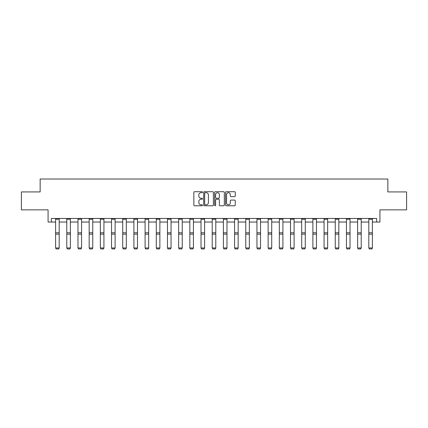 <?xml version="1.0" encoding="UTF-8"?>
<svg xmlns="http://www.w3.org/2000/svg" width="428" height="428" viewBox="0 0 428 428"><rect width="100%" height="100%" fill="white"/><g stroke="black" fill="none" stroke-linecap="round" stroke-linejoin="round"><path stroke-width="0.64" d="M202.53 192.193A0.492 0.492 0 0 0 202.037 191.701L194.558 191.701A0.706 0.706 0 0 0 193.852 192.402L193.852 205.076A0.706 0.706 0 0 0 194.558 205.777L202.037 205.777A0.492 0.492 0 0 0 202.53 205.285A0.492 0.492 0 0 0 202.037 204.793L201.069 204.793A2.252 2.252 0 0 1 198.817 202.54L198.817 201.486A2.252 2.252 0 0 1 201.069 199.234L202.037 199.234A0.492 0.492 0 0 0 202.53 198.736A0.492 0.492 0 0 0 202.037 198.244L201.069 198.244A2.252 2.252 0 0 1 198.817 195.992L198.817 194.938A2.252 2.252 0 0 1 201.069 192.686L202.037 192.686A0.492 0.492 0 0 0 202.53 192.193M51.339 222.041L51.339 218.457L376.661 218.457L376.661 222.041L379.925 222.041L379.925 209.854L406.6 209.854L406.6 191.926L387.848 191.926L387.848 179.022L40.152 179.022L40.152 191.926L21.4 191.926L21.4 209.854L48.075 209.854L48.075 222.041L55.603 222.041M234.571 196.661A0.706 0.706 0 0 0 235.272 195.96L235.272 192.402A0.706 0.706 0 0 0 234.571 191.701L226.262 191.701A0.706 0.706 0 0 0 225.561 192.402L225.561 205.076A0.706 0.706 0 0 0 226.262 205.777L234.571 205.777A0.706 0.706 0 0 0 235.272 205.076L235.272 200.78A0.706 0.706 0 0 0 234.571 200.074L231.013 200.074A0.706 0.706 0 0 0 230.312 200.78L230.312 202.909A1.883 1.883 0 0 1 228.429 204.793A1.883 1.883 0 0 1 226.546 202.909L226.546 194.569A1.883 1.883 0 0 1 228.429 192.686A1.883 1.883 0 0 1 230.312 194.569L230.312 195.96A0.706 0.706 0 0 0 231.013 196.661L234.571 196.661M213.385 192.402A0.706 0.706 0 0 0 212.679 191.701L204.375 191.701A0.706 0.706 0 0 0 203.669 192.402L203.669 205.076A0.706 0.706 0 0 0 204.375 205.777L212.679 205.777A0.706 0.706 0 0 0 213.385 205.076L213.385 192.402M215.321 191.701L223.625 191.701A0.706 0.706 0 0 1 224.331 192.402L224.331 205.076A0.706 0.706 0 0 1 223.625 205.777L220.072 205.777A0.706 0.706 0 0 1 219.366 205.076L219.366 199.935A0.706 0.706 0 0 0 218.665 199.234L216.306 199.234A0.706 0.706 0 0 0 215.6 199.935L215.6 205.285A0.492 0.492 0 0 1 215.107 205.777A0.492 0.492 0 0 1 214.615 205.285L214.615 192.402A0.706 0.706 0 0 1 215.321 191.701M59.187 222.041L66.789 222.041M70.374 222.041L77.976 222.041M81.561 222.041L89.163 222.041M92.748 222.041L100.35 222.041M103.934 222.041L111.531 222.041M115.116 222.041L122.718 222.041M126.303 222.041L133.905 222.041M137.49 222.041L145.092 222.041M148.677 222.041L156.279 222.041M159.863 222.041L167.466 222.041M171.05 222.041L178.647 222.041M182.237 222.041L189.834 222.041M193.419 222.041L201.021 222.041M204.605 222.041L212.208 222.041M215.792 222.041L223.395 222.041M226.979 222.041L234.581 222.041M238.166 222.041L245.763 222.041M249.353 222.041L256.95 222.041M260.534 222.041L268.137 222.041M271.721 222.041L279.324 222.041M282.908 222.041L290.51 222.041M294.095 222.041L301.697 222.041M305.282 222.041L312.884 222.041M316.469 222.041L324.066 222.041M327.65 222.041L335.252 222.041M338.837 222.041L346.439 222.041M350.024 222.041L357.626 222.041M361.211 222.041L368.813 222.041M372.397 222.041L376.661 222.041M205.151 192.686A0.492 0.492 0 0 0 204.659 193.178L204.659 204.3A0.492 0.492 0 0 0 205.151 204.793L206.168 204.793A2.252 2.252 0 0 0 208.42 202.54L208.42 194.938A2.252 2.252 0 0 0 206.168 192.686L205.151 192.686M219.366 194.606A1.883 1.883 0 0 0 217.483 192.723A1.883 1.883 0 0 0 215.6 194.606L215.6 197.543A0.706 0.706 0 0 0 216.306 198.244L218.665 198.244A0.706 0.706 0 0 0 219.366 197.543L219.366 194.606M59.187 219.243L55.603 219.243L55.603 218.473L59.187 218.473L59.187 248.09L58.652 248.978L56.143 248.93L58.652 248.978M56.143 248.978L55.603 247.962L59.187 247.962L58.652 248.93M55.603 219.243L55.603 247.962L56.143 248.93M70.374 219.243L66.789 219.243L66.789 218.473L70.374 218.473L70.374 248.09L69.839 248.978L67.33 248.93L69.839 248.978M67.33 248.978L66.789 247.962L70.374 247.962L69.839 248.93M66.789 219.243L66.789 247.962L67.33 248.93M81.561 219.243L77.976 219.243L77.976 218.473L81.561 218.473L81.561 248.09L81.02 248.978L78.511 248.93L81.02 248.978M78.511 248.978L77.976 247.962L81.561 247.962L81.02 248.93M77.976 219.243L77.976 247.962L78.511 248.93M92.748 219.243L89.163 219.243L89.163 218.473L92.748 218.473L92.748 248.09L92.207 248.978L89.698 248.93L92.207 248.978M89.698 248.978L89.163 247.962L92.748 247.962L92.207 248.93M89.163 219.243L89.163 247.962L89.698 248.93M103.934 219.243L100.35 219.243L100.35 218.473L103.934 218.473L103.934 248.09L103.394 248.978L100.885 248.93L103.394 248.978M100.885 248.978L100.35 247.962L103.934 247.962L103.394 248.93M100.35 219.243L100.35 247.962L100.885 248.93M115.116 219.243L111.531 219.243L111.531 218.473L115.116 218.473L115.116 248.09L114.581 248.978L112.072 248.93L114.581 248.978M112.072 248.978L111.531 247.962L115.116 247.962L114.581 248.93M111.531 219.243L111.531 247.962L112.072 248.93M126.303 219.243L122.718 219.243L122.718 218.473L126.303 218.473L126.303 248.09L125.768 248.978L123.259 248.93L125.768 248.978M123.259 248.978L122.718 247.962L126.303 247.962L125.768 248.93M122.718 219.243L122.718 247.962L123.259 248.93M137.49 219.243L133.905 219.243L133.905 218.473L137.49 218.473L137.49 248.09L136.955 248.978L134.446 248.93L136.955 248.978M134.446 248.978L133.905 247.962L137.49 247.962L136.955 248.93M133.905 219.243L133.905 247.962L134.446 248.93M148.677 219.243L145.092 219.243L145.092 218.473L148.677 218.473L148.677 248.09L148.142 248.978L145.627 248.93L148.142 248.978M145.627 248.978L145.092 247.962L148.677 247.962L148.142 248.93M145.092 219.243L145.092 247.962L145.627 248.93M159.863 219.243L156.279 219.243L156.279 218.473L159.863 218.473L159.863 248.09L159.323 248.978L156.814 248.93L159.323 248.978M156.814 248.978L156.279 247.962L159.863 247.962L159.323 248.93M156.279 219.243L156.279 247.962L156.814 248.93M171.05 219.243L167.466 219.243L167.466 218.473L171.05 218.473L171.05 248.09L170.51 248.978L168.001 248.93L170.51 248.978M168.001 248.978L167.466 247.962L171.05 247.962L170.51 248.93M167.466 219.243L167.466 247.962L168.001 248.93M182.237 219.243L178.647 219.243L178.647 218.473L182.237 218.473L182.237 248.09L181.697 248.978L179.188 248.93L181.697 248.978M179.188 248.978L178.647 247.962L182.237 247.962L181.697 248.93M178.647 219.243L178.647 247.962L179.188 248.93M193.419 219.243L189.834 219.243L189.834 218.473L193.419 218.473L193.419 248.09L192.884 248.978L190.374 248.93L192.884 248.978M190.374 248.978L189.834 247.962L193.419 247.962L192.884 248.93M189.834 219.243L189.834 247.962L190.374 248.93M204.605 219.243L201.021 219.243L201.021 218.473L204.605 218.473L204.605 248.09L204.07 248.978L201.561 248.93L204.07 248.978M201.561 248.978L201.021 247.962L204.605 247.962L204.07 248.93M201.021 219.243L201.021 247.962L201.561 248.93M215.792 219.243L212.208 219.243L212.208 218.473L215.792 218.473L215.792 248.09L215.257 248.978L212.743 248.93L215.257 248.978M212.743 248.978L212.208 247.962L215.792 247.962L215.257 248.93M212.208 219.243L212.208 247.962L212.743 248.93M226.979 219.243L223.395 219.243L223.395 218.473L226.979 218.473L226.979 248.09L226.439 248.978L223.93 248.93L226.439 248.978M223.93 248.978L223.395 247.962L226.979 247.962L226.439 248.93M223.395 219.243L223.395 247.962L223.93 248.93M238.166 219.243L234.581 219.243L234.581 218.473L238.166 218.473L238.166 248.09L237.626 248.978L235.116 248.93L237.626 248.978M235.116 248.978L234.581 247.962L238.166 247.962L237.626 248.93M234.581 219.243L234.581 247.962L235.116 248.93M249.353 219.243L245.763 219.243L245.763 218.473L249.353 218.473L249.353 248.09L248.812 248.978L246.303 248.93L248.812 248.978M246.303 248.978L245.763 247.962L249.353 247.962L248.812 248.93M245.763 219.243L245.763 247.962L246.303 248.93M260.534 219.243L256.95 219.243L256.95 218.473L260.534 218.473L260.534 248.09L259.999 248.978L257.49 248.93L259.999 248.978M257.49 248.978L256.95 247.962L260.534 247.962L259.999 248.93M256.95 219.243L256.95 247.962L257.49 248.93M271.721 219.243L268.137 219.243L268.137 218.473L271.721 218.473L271.721 248.09L271.186 248.978L268.677 248.93L271.186 248.978M268.677 248.978L268.137 247.962L271.721 247.962L271.186 248.93M268.137 219.243L268.137 247.962L268.677 248.93M282.908 219.243L279.324 219.243L279.324 218.473L282.908 218.473L282.908 248.09L282.373 248.978L279.859 248.93L282.373 248.978M279.859 248.978L279.324 247.962L282.908 247.962L282.373 248.93M279.324 219.243L279.324 247.962L279.859 248.93M294.095 219.243L290.51 219.243L290.51 218.473L294.095 218.473L294.095 248.09L293.555 248.978L291.045 248.93L293.555 248.978M291.045 248.978L290.51 247.962L294.095 247.962L293.555 248.93M290.51 219.243L290.51 247.962L291.045 248.93M305.282 219.243L301.697 219.243L301.697 218.473L305.282 218.473L305.282 248.09L304.741 248.978L302.232 248.93L304.741 248.978M302.232 248.978L301.697 247.962L305.282 247.962L304.741 248.93M301.697 219.243L301.697 247.962L302.232 248.93M316.469 219.243L312.884 219.243L312.884 218.473L316.469 218.473L316.469 248.09L315.928 248.978L313.419 248.93L315.928 248.978M313.419 248.978L312.884 247.962L316.469 247.962L315.928 248.93M312.884 219.243L312.884 247.962L313.419 248.93M327.65 219.243L324.066 219.243L324.066 218.473L327.65 218.473L327.65 248.09L327.115 248.978L324.606 248.93L327.115 248.978M324.606 248.978L324.066 247.962L327.65 247.962L327.115 248.93M324.066 219.243L324.066 247.962L324.606 248.93M338.837 219.243L335.252 219.243L335.252 218.473L338.837 218.473L338.837 248.09L338.302 248.978L335.793 248.93L338.302 248.978M335.793 248.978L335.252 247.962L338.837 247.962L338.302 248.93M335.252 219.243L335.252 247.962L335.793 248.93M350.024 219.243L346.439 219.243L346.439 218.473L350.024 218.473L350.024 248.09L349.489 248.978L346.98 248.93L349.489 248.978M346.98 248.978L346.439 247.962L350.024 247.962L349.489 248.93M346.439 219.243L346.439 247.962L346.98 248.93M361.211 219.243L357.626 219.243L357.626 218.473L361.211 218.473L361.211 248.09L360.67 248.978L358.161 248.93L360.67 248.978M358.161 248.978L357.626 247.962L361.211 247.962L360.67 248.93M357.626 219.243L357.626 247.962L358.161 248.93M372.397 219.243L368.813 219.243L368.813 218.473L372.397 218.473L372.397 248.09L371.857 248.978L369.348 248.93L371.857 248.978M369.348 248.978L368.813 247.962L372.397 247.962L371.857 248.93M368.813 219.243L368.813 247.962L369.348 248.93M59.187 232.789L55.603 232.789M59.187 234.148L55.603 234.148M70.374 232.789L66.789 232.789M70.374 234.148L66.789 234.148M81.561 232.789L77.976 232.789M81.561 234.148L77.976 234.148M92.748 232.789L89.163 232.789M92.748 234.148L89.163 234.148M103.934 232.789L100.35 232.789M103.934 234.148L100.35 234.148M115.116 232.789L111.531 232.789M115.116 234.148L111.531 234.148M126.303 232.789L122.718 232.789M126.303 234.148L122.718 234.148M137.49 232.789L133.905 232.789M137.49 234.148L133.905 234.148M148.677 232.789L145.092 232.789M148.677 234.148L145.092 234.148M159.863 232.789L156.279 232.789M159.863 234.148L156.279 234.148M171.05 232.789L167.466 232.789M171.05 234.148L167.466 234.148M182.237 232.789L178.647 232.789M182.237 234.148L178.647 234.148M193.419 232.789L189.834 232.789M193.419 234.148L189.834 234.148M204.605 232.789L201.021 232.789M204.605 234.148L201.021 234.148M215.792 232.789L212.208 232.789M215.792 234.148L212.208 234.148M226.979 232.789L223.395 232.789M226.979 234.148L223.395 234.148M238.166 232.789L234.581 232.789M238.166 234.148L234.581 234.148M249.353 232.789L245.763 232.789M249.353 234.148L245.763 234.148M260.534 232.789L256.95 232.789M260.534 234.148L256.95 234.148M271.721 232.789L268.137 232.789M271.721 234.148L268.137 234.148M282.908 232.789L279.324 232.789M282.908 234.148L279.324 234.148M294.095 232.789L290.51 232.789M294.095 234.148L290.51 234.148M305.282 232.789L301.697 232.789M305.282 234.148L301.697 234.148M316.469 232.789L312.884 232.789M316.469 234.148L312.884 234.148M327.65 232.789L324.066 232.789M327.65 234.148L324.066 234.148M338.837 232.789L335.252 232.789M338.837 234.148L335.252 234.148M350.024 232.789L346.439 232.789M350.024 234.148L346.439 234.148M361.211 232.789L357.626 232.789M361.211 234.148L357.626 234.148M372.397 232.789L368.813 232.789M372.397 234.148L368.813 234.148"/></g></svg>
